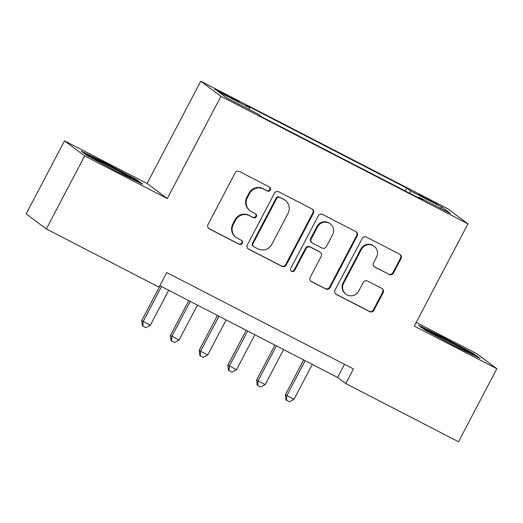 <?xml version="1.0" encoding="UTF-8"?>
<svg xmlns="http://www.w3.org/2000/svg" width="523" height="523" viewBox="0 0 523 523"><rect width="100%" height="100%" fill="white"/><g stroke="black" fill="none" stroke-linecap="round" stroke-linejoin="round"><path stroke-width="0.78" d="M270.326 190.012A2.269 2.223 126.7 0 0 269.404 186.986L239.449 171.518A3.243 3.171 126.7 0 0 235.121 172.93L208.023 224.55A3.243 3.171 126.7 0 0 209.337 228.871L239.292 244.339A2.269 2.223 126.7 0 0 241.698 240.515A2.269 2.223 126.7 0 0 241.397 240.325L237.52 238.325A10.368 10.146 126.7 0 1 233.317 224.491L235.579 220.19A10.368 10.146 126.7 0 1 249.419 215.666L253.295 217.673A2.269 2.223 126.7 0 0 255.701 213.842A2.269 2.223 126.7 0 0 255.401 213.659L251.524 211.652A10.368 10.146 126.7 0 1 247.32 197.818L249.582 193.517A10.368 10.146 126.7 0 1 263.415 188.999L267.292 191A2.269 2.223 126.7 0 0 270.326 190.012M250.144 210.789L249.595 210.383A10.368 10.146 126.7 0 1 246.778 197.413L249.033 193.111A10.368 10.146 126.7 0 1 262.873 188.594L266.75 190.594A2.269 2.223 126.7 0 0 269.417 186.992M208.644 228.388A3.243 3.171 126.7 0 0 208.788 228.466L238.743 243.934A2.269 2.223 126.7 0 0 241.41 240.332M236.141 237.462L235.598 237.056A10.368 10.146 126.7 0 1 232.774 224.079L235.03 219.778A10.368 10.146 126.7 0 1 248.87 215.26L252.746 217.261A2.269 2.223 126.7 0 0 255.414 213.665M426.153 197.929A10.565 0.346 27.7 0 0 418.544 194.321A10.565 0.346 27.7 0 0 429.645 200.531A10.565 0.346 27.7 0 0 437.254 204.14A10.565 0.346 27.7 0 0 426.153 197.929M389.105 274.483A3.243 3.171 126.7 0 0 393.433 273.071L401.036 258.591A3.243 3.171 126.7 0 0 399.722 254.27L366.453 237.096A3.243 3.171 126.7 0 0 362.132 238.508L335.027 290.121A3.243 3.171 126.7 0 0 336.341 294.449L369.611 311.623A3.243 3.171 126.7 0 0 373.938 310.211L383.117 292.717A3.243 3.171 126.7 0 0 381.803 288.395L367.571 281.047A3.243 3.171 126.7 0 0 363.243 282.459L358.693 291.128A8.669 8.486 126.7 0 1 345.965 294.188A8.669 8.486 126.7 0 1 343.604 283.342L361.445 249.36A8.669 8.486 126.7 0 1 374.174 246.307A8.669 8.486 126.7 0 1 376.534 257.146L373.559 262.814A3.243 3.171 126.7 0 0 374.873 267.135L388.563 274.078A3.243 3.171 126.7 0 0 392.884 272.666L400.487 258.185A3.243 3.171 126.7 0 0 399.873 254.348M414.275 326.084L496.85 368.715L458.501 441.758L345.768 383.555L353.437 368.944L166.745 272.555L159.077 287.166L46.344 228.963L84.693 155.919L167.268 198.557L220.954 96.297L467.961 223.831L414.275 326.084M313.355 213.325A3.243 3.171 126.7 0 0 312.041 209.004L278.779 191.823A3.243 3.171 126.7 0 0 274.451 193.235L247.353 244.856A3.243 3.171 126.7 0 0 248.667 249.177L281.93 266.357A3.243 3.171 126.7 0 0 286.258 264.945L313.355 213.325L312.813 212.92A3.243 3.171 126.7 0 0 312.192 209.082M322.619 214.456L355.882 231.637A3.243 3.171 126.7 0 1 357.196 235.958L330.098 287.578A3.243 3.171 126.7 0 1 325.77 288.99L311.531 281.636A3.243 3.171 126.7 0 1 310.224 277.314L321.214 256.381A3.243 3.171 126.7 0 0 319.899 252.06L310.453 247.183A3.243 3.171 126.7 0 0 306.132 248.595L294.684 270.391A2.269 2.223 126.7 0 1 291.357 271.189A2.269 2.223 126.7 0 1 290.742 268.351L318.291 215.875A3.243 3.171 126.7 0 1 322.619 214.456M225.38 95.055L231.696 98.317A10.238 0.34 27.7 0 0 239.063 101.815A10.238 0.34 27.7 0 0 228.316 95.794L221.994 92.532A10.238 0.34 27.7 0 0 214.626 89.041A10.238 0.34 27.7 0 0 225.38 95.055M220.954 96.297L200.754 81.242L447.766 208.775L467.961 223.831M405.299 190.993L406.809 188.117L245.967 105.077L249.791 107.921L249.301 109.575M406.809 188.117L410.633 190.967L442.223 207.278L450.519 213.462L418.93 197.151L422.747 200.002L261.905 116.956L258.087 114.106L226.492 97.794L218.196 91.61L249.791 107.921M167.268 198.557L147.074 183.501L64.499 140.864L84.693 155.919M64.499 140.864L26.15 213.907L46.344 228.963M496.85 368.715L476.656 353.659L416.184 322.443M147.074 183.501L200.754 81.242M159.855 285.689L337.583 377.449L345.768 383.555M344.48 364.315L337.583 377.449M418.93 197.151L418.42 197.766M409.914 193.373L410.633 190.967M442.223 207.278L440.314 208.193M118.015 172.204L142.687 184.246L136.608 179.716L105.849 163.137L81.176 151.095L87.256 155.625L118.015 172.204M474.093 353.953L443.334 337.374L418.655 325.332L424.741 329.869L455.494 346.448L480.173 358.49L474.093 353.953L473.707 354.679M105.522 163.758L105.849 163.137M136.228 180.442L136.608 179.716M443.007 338.002L443.334 337.374M247.974 248.693A3.243 3.171 126.7 0 0 248.118 248.771L281.387 265.946A3.243 3.171 126.7 0 0 285.708 264.533L312.813 212.92M279.772 197.439A2.269 2.223 126.7 0 0 276.745 198.433L252.955 243.738A2.269 2.223 126.7 0 0 253.877 246.764L257.963 248.876A10.368 10.146 126.7 0 0 271.803 244.359L288.062 213.384A10.368 10.146 126.7 0 0 283.858 199.551L279.223 197.034A2.269 2.223 126.7 0 0 276.196 198.021L276.745 198.433M253.57 246.575L253.027 246.17A2.269 2.223 126.7 0 1 252.406 243.332L276.196 198.021M285.238 200.414L284.695 200.008A10.368 10.146 126.7 0 0 283.316 199.145L283.858 199.551M279.223 197.034L283.316 199.145M310.839 281.152A3.243 3.171 126.7 0 0 310.989 281.23L325.228 288.585A3.243 3.171 126.7 0 0 329.549 287.173L356.653 235.553A3.243 3.171 126.7 0 0 356.032 231.715M320.331 252.328L319.782 251.923A3.243 3.171 126.7 0 0 319.35 251.648L309.91 246.778A3.243 3.171 126.7 0 0 305.582 248.19L294.142 269.979L294.684 270.391M291.102 270.966A2.269 2.223 126.7 0 0 294.142 269.979M332.615 234.657A8.669 8.486 126.7 0 0 330.255 223.818A8.669 8.486 126.7 0 0 317.533 226.871L311.25 238.841A3.243 3.171 126.7 0 0 312.564 243.169L322.005 248.046A3.243 3.171 126.7 0 0 326.332 246.634L332.615 234.657M330.255 223.818L329.712 223.406A8.669 8.486 126.7 0 0 316.99 226.466L317.533 226.871M312.133 242.894L311.584 242.489A3.243 3.171 126.7 0 1 310.701 238.436L316.99 226.466M374.18 266.645A3.243 3.171 126.7 0 0 374.324 266.73L388.563 274.078M374.174 246.307L373.625 245.902A8.669 8.486 126.7 0 0 360.903 248.955L361.445 249.36M345.965 294.188L345.422 293.782A8.669 8.486 126.7 0 1 343.062 282.936L360.903 248.955M335.648 293.959A3.243 3.171 126.7 0 0 335.799 294.044L369.068 311.218A3.243 3.171 126.7 0 0 373.389 309.806L382.575 292.311A3.243 3.171 126.7 0 0 381.953 288.474M160.031 285.78L141.772 320.553L150.317 325.28L168.707 290.258M161.522 286.552L143.139 321.573L142.89 326.175L142.341 325.77L141.772 320.553M150.317 325.28L145.76 327.66L142.89 326.175M130.26 178.18A21.463 0.706 27.7 0 0 130.573 178.251A21.463 0.706 27.7 0 0 108.078 165.608A21.463 0.706 27.7 0 0 92.636 158.332A21.463 0.706 27.7 0 0 93.506 158.999M84.216 153.363L105.731 163.862L135.535 179.925L138.765 182.331M467.745 352.424A21.463 0.706 27.7 0 0 468.059 352.489A21.463 0.706 27.7 0 0 452.977 343.742A21.463 0.706 27.7 0 0 431.168 332.824A21.463 0.706 27.7 0 0 430.122 332.569A21.463 0.706 27.7 0 0 430.985 333.236M421.695 327.601L443.216 338.1L473.014 354.163L476.244 356.575M188.751 300.607L170.491 335.38L179.036 340.107L197.426 305.086M190.248 301.379L171.858 336.4L171.609 341.003L171.06 340.597L170.491 335.38M179.036 340.107L174.479 342.487L171.609 341.003M217.47 315.434L199.217 350.214L200.577 351.227L207.762 354.934L226.145 319.913M218.967 316.206L200.577 351.227L200.329 355.836L199.786 355.424L199.217 350.214M207.762 354.934L203.205 357.32L200.329 355.836M246.196 330.268L227.936 365.041L236.481 369.768L254.871 334.746M247.686 331.039L229.303 366.061L229.054 370.663L228.505 370.258L227.936 365.041M236.481 369.768L231.924 372.147L229.054 370.663M274.915 345.095L256.662 379.868L258.022 380.888L265.207 384.595L283.59 349.573M276.412 345.866L258.022 380.888L257.774 385.49L257.231 385.085L256.662 379.868M265.207 384.595L260.644 386.974L257.774 385.49M303.641 359.922L285.381 394.702L293.926 399.422L312.316 364.4M305.131 360.693L286.748 395.715L286.499 400.324L285.95 399.912L285.381 394.702M293.926 399.422L289.369 401.801L286.499 400.324M221.687 93.12L221.994 92.532M227.995 96.409L228.316 95.794M262.873 188.594L263.415 188.999M249.033 193.111L249.582 193.517M246.778 197.413L247.32 197.818M252.746 217.261L253.295 217.673M248.87 215.26L249.419 215.666M235.03 219.778L235.579 220.19M232.774 224.079L233.317 224.491M238.743 243.934L239.292 244.339M208.788 228.466L209.337 228.871M266.75 190.594L267.292 191M285.708 264.533L286.258 264.945M281.387 265.946L281.93 266.357M248.118 248.771L248.667 249.177M252.406 243.332L252.955 243.738M356.653 235.553L357.196 235.958M329.549 287.173L330.098 287.578M325.228 288.585L325.77 288.99M310.989 281.23L311.531 281.636M319.35 251.648L319.899 252.06M309.91 246.778L310.453 247.183M305.582 248.19L306.132 248.595M310.701 238.436L311.25 238.841M374.324 266.73L374.873 267.135M343.062 282.936L343.604 283.342M382.575 292.311L383.117 292.717M373.389 309.806L373.938 310.211M369.068 311.218L369.611 311.623M335.799 294.044L336.341 294.449M400.487 258.185L401.036 258.591M392.884 272.666L393.433 273.071"/></g></svg>
